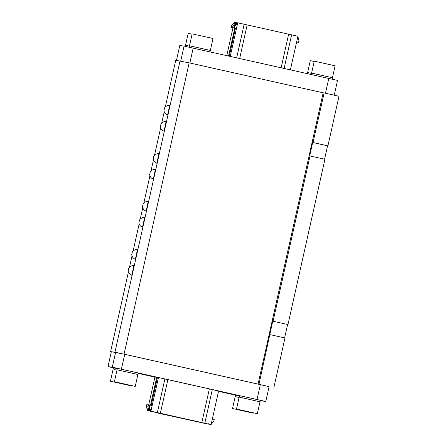 <?xml version="1.0" encoding="UTF-8"?>
<svg xmlns="http://www.w3.org/2000/svg" width="447" height="447" viewBox="0 0 447 447"><rect width="100%" height="100%" fill="white"/><g stroke="black" fill="none" stroke-linecap="round" stroke-linejoin="round"><path stroke-width="0.67" d="M269.088 386.661L258.064 384.113L323.175 92.82L324.109 92.942L313.023 142.532L327.914 145.862L338.999 96.273L324.109 92.942M323.175 92.82L189.17 62.859L124.059 354.153L258.064 384.113M124.059 354.153L110.632 351.577L111.331 351.728L108.001 366.624L113.426 367.847M324.561 159.182L327.562 145.817L327.914 145.862M327.562 145.817L312.676 142.487L309.676 155.891L324.919 159.266L287.969 324.567L272.731 321.197L258.997 384.236M284.616 337.893L287.617 324.522M270.083 334.641L284.974 337.971L273.888 387.566M310.028 155.936L273.078 321.242L287.969 324.567M312.676 142.487L313.023 142.532M272.731 321.197L273.078 321.242M189.17 62.859L175.744 60.278L165.301 106.995L175.744 60.278M186.332 45.438L189.427 46.108L185.533 45.253L188.198 33.341L192.087 34.196M190.299 45.952L210.353 50.427L213.012 38.515L192.165 33.855L189.5 45.767L210.353 50.427L210.023 51.891M308.424 72.732L311.52 73.403L307.631 72.548L310.291 60.636L314.185 61.49M312.392 73.247L332.445 77.722L335.11 65.81L314.258 61.15L311.598 73.062L332.445 77.722L332.121 79.186M136.961 374.279L117.069 369.825L114.404 381.738L135.251 386.398L114.404 381.738M126.987 384.543L119.69 382.923L126.987 384.543M137.916 374.485L138.252 372.999L117.399 368.334L117.069 369.825L137.916 374.485L135.251 386.398M117.326 368.674L113.432 367.82L110.437 381.224L131.284 385.884L110.437 381.224M114.058 369.518L116.991 370.166L114.058 369.518M123.02 384.029L115.723 382.408L123.02 384.029M259.053 401.574L239.162 397.12L236.497 409.033L257.349 413.693L236.497 409.033M249.085 411.838L241.788 410.217L249.085 411.838M260.009 401.78L260.344 400.294L239.491 395.634L239.162 397.12L260.009 401.78L257.349 413.693M239.419 395.969L235.524 395.114L235.195 396.606L239.084 397.461L235.195 396.606L232.529 408.519L253.382 413.179L232.529 408.519M245.118 411.324L237.821 409.703L245.118 411.324M151.963 411.514L209.04 424.209L151.963 411.514M149.924 405.099L149.326 404.988L148.924 406.776L150.253 411.111L211.079 424.65L149.957 410.927M150.41 410.396L150.253 411.111L149.924 411.072M151.209 405.328L157.445 377.413L158.45 377.547L150.93 411.201M148.924 406.776L149.996 411.078M149.533 406.854L150.857 411.195L152.125 405.535L149.929 405.066L149.533 406.854L150.6 411.162M211.079 424.65L218.605 390.991L158.45 377.547M212.347 418.995L214.214 419.415L213.811 421.203L211.113 424.521M260.26 400.668L265.775 401.49L257.014 399.517L112.292 367.177L108.001 366.624L111.331 351.728L115.622 352.286L112.292 367.177M138.162 373.379L154.902 377.123M218.527 391.348L235.519 395.148M157.433 377.48L154.908 377.084L148.689 404.926M149.583 405.021L149.181 406.809M150.186 405.099L149.79 406.887M269.105 386.599L265.775 401.49L269.105 386.599L115.622 352.286M203.089 422.963L147.432 410.53M149.566 409.363L149.209 410.977L147.387 410.743M156.729 377.324L150.505 405.172M149.153 410.899L147.812 406.63L148.896 410.866L149.527 409.212M147.728 410.709L146.644 406.479L146.784 404.658L146.387 406.446L147.471 410.676L148.253 408.362M149.209 410.977L158.64 413.028M203.078 423.013L158.629 413.078M158.651 413.263L207.319 423.985L158.691 413.095M148.069 406.664L148.465 404.876L149.309 405.066M148.465 404.876L147.812 406.63M147.041 404.691L148.186 404.948M236.709 22.808L237.743 22.808L230.233 56.406M290.388 69.855L297.898 36.257L237.743 22.808M296.624 41.945L298.495 42.342L298.898 40.554L297.864 36.403M236.402 28.457L234.474 28.027L234.871 26.239L237.675 22.803L236.407 28.463L234.474 28.027M234.217 27.993L234.614 26.205L237.418 22.769M235.809 28.351L233.865 27.949L234.267 26.161L237.066 22.724L236.921 23.378M235.792 28.379L233.608 27.915L234.267 26.161M234.01 26.127L236.809 22.691M235.474 28.334L229.25 56.188M179.772 45.544L176.459 60.373L179.772 45.544L184.063 46.102L337.546 80.415L334.239 95.205L337.546 80.415M297.892 42.264L296.618 41.979L297.898 42.23M296.629 41.923L298.495 42.342M226.763 55.629L232.937 28.005M234.155 22.551L236.726 22.741M228.546 56.031L234.776 28.178M235.692 24.06L236.022 22.585M235.681 22.618L232.893 25.982L235.681 22.618M234.686 28.239L232.496 27.77L234.703 28.161M235.591 24.183L235.938 22.652M233.261 28.049L231.071 27.585L233.289 27.949M231.473 25.797L234.513 22.467L231.473 25.797L231.071 27.585M234.032 24.607L234.513 22.467M232.753 27.803L233.15 26.015M232.893 25.982L232.496 27.77M231.328 27.619L231.73 25.831M168.178 112.527L167.541 114.996C164.367 114.091 163.747 110.275 164.021 110.364L164.513 108.157C164.228 108.124 166.413 104.933 169.676 105.464L168.178 112.527M164.585 128.613L163.948 131.083C160.769 130.172 160.155 126.356 160.428 126.451L160.92 124.244C160.635 124.205 162.82 121.02 166.077 121.55L164.585 128.613M157.394 160.78L156.757 163.25C153.578 162.339 152.963 158.529 153.237 158.618L153.729 156.411C153.444 156.377 155.629 153.187 158.886 153.718L157.394 160.78M153.863 176.565L153.226 179.035C150.052 178.124 149.432 174.313 149.706 174.403L150.198 172.196C149.918 172.162 152.097 168.972 155.36 169.502L153.863 176.565M146.705 208.581L146.074 211.051C142.895 210.146 142.28 206.33 142.548 206.419L143.046 204.212C142.761 204.178 144.94 200.988 148.203 201.524L146.705 208.581M143.113 224.668L142.476 227.137C139.302 226.227 138.682 222.416 138.956 222.505L139.447 220.298C139.162 220.265 141.347 217.074 144.605 217.605L143.113 224.668M135.955 256.684L135.318 259.154C132.144 258.249 131.524 254.432 131.798 254.522L132.29 252.315C132.005 252.281 134.189 249.091 137.452 249.622L135.955 256.684M132.362 272.771L131.725 275.24C128.546 274.329 127.931 270.519 128.205 270.608L128.697 268.401C128.412 268.362 130.597 265.177 133.854 265.708L132.362 272.771M180.063 60.842L114.952 352.135M161.708 123.081L164.239 111.75L161.708 123.076M160.646 127.836L154.517 155.249L160.641 127.836M150.985 171.033L153.455 160.004L150.991 171.033M149.924 175.788L143.833 203.05L149.924 175.788M142.766 207.81L140.235 219.136L142.766 207.805M139.173 223.891L133.077 251.153L139.173 223.891M132.016 255.913L129.485 267.239L132.016 255.907M128.423 271.994L110.632 351.577L128.418 271.994M161.289 413.157L161.188 413.592M208.285 423.644L208.302 424.108M157.355 412.631L164.876 378.978M167.871 379.643L160.35 413.302M201.837 422.577L209.358 388.918M212.319 389.583L204.799 423.236M260.344 384.627L257.014 399.517M121.4 369.2L124.73 354.309M291.612 34.849L284.102 68.447M281.141 67.788L288.65 34.184M247.163 24.909L239.653 58.512M236.659 57.842L244.168 24.239M184.063 46.102L180.733 60.988M189.841 63.01L193.171 48.12M328.785 78.437L325.472 93.244M185.287 46.365L185.533 45.253M189.176 47.231L189.5 45.767M307.38 73.654L307.631 72.548M311.268 74.52L311.598 73.062M131.362 385.543L131.284 385.884M253.455 412.838L253.382 413.179"/></g></svg>
